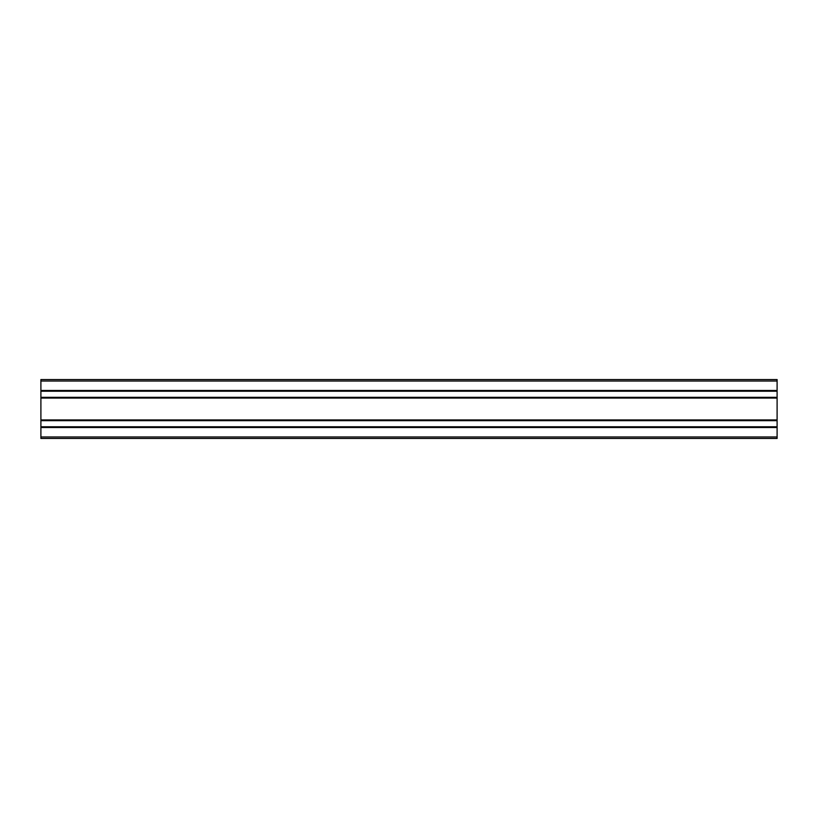 <?xml version="1.0" encoding="UTF-8"?>
<svg xmlns="http://www.w3.org/2000/svg" width="818" height="818" viewBox="0 0 818 818"><rect width="100%" height="100%" fill="white"/><g stroke="black" fill="none" stroke-linecap="round" stroke-linejoin="round"><path stroke-width="1.23" d="M40.9 438.448L40.9 436.976L777.1 436.976L777.1 438.448L40.9 438.448M40.9 381.024L777.1 381.024L777.1 379.552L40.9 379.552L40.9 436.976M777.1 381.024L777.1 436.976M40.9 426.781L777.1 426.781M40.9 420.667L777.1 420.667M40.9 397.333L777.1 397.333M40.9 391.219L777.1 391.219M40.9 427.517L777.1 427.517M40.9 398.069L777.1 398.069M40.9 419.931L777.1 419.931M40.9 390.483L777.1 390.483"/></g></svg>
